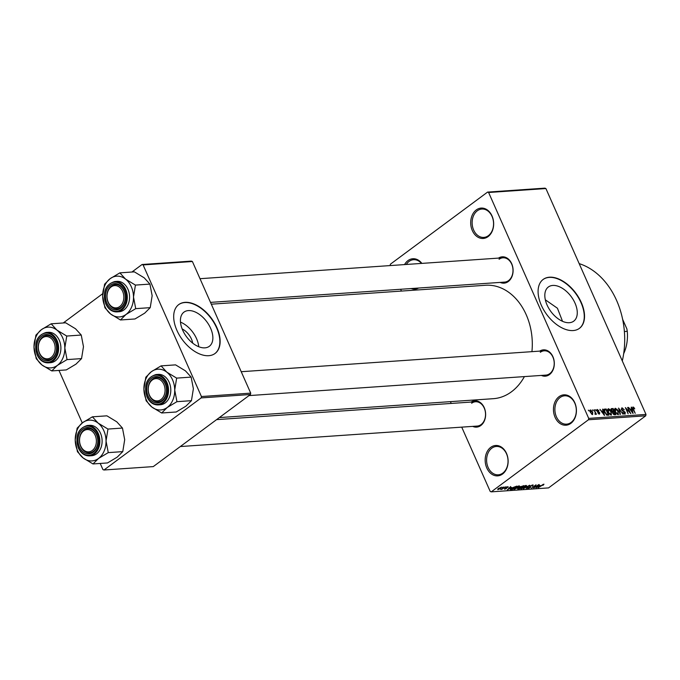 <?xml version="1.0" encoding="UTF-8"?>
<svg xmlns="http://www.w3.org/2000/svg" width="680" height="680" viewBox="0 0 680 680"><rect width="100%" height="100%" fill="white"/><g stroke="black" fill="none" stroke-linecap="round" stroke-linejoin="round"><path stroke-width="1.02" d="M404.558 264.588A15.223 11.466 86.1 0 1 407.983 260.593A15.223 11.466 86.1 0 1 421.855 263.389M421.481 263.415A14.212 10.701 -93.9 0 0 413.584 259.709A14.212 10.701 -93.9 0 0 409.046 261.435A14.212 10.701 -93.9 0 0 406.266 264.469M490.739 447.338A15.223 11.466 86.1 0 1 506.498 453.373A15.223 11.466 86.1 0 1 502.562 474.019A15.223 11.466 86.1 0 1 486.804 467.985A15.223 11.466 86.1 0 1 490.739 447.338M502.835 473.085A14.212 10.701 -93.9 0 0 507.51 456.756A14.212 10.701 -93.9 0 0 496.34 446.462A14.212 10.701 -93.9 0 0 491.802 448.188A14.212 10.701 -93.9 0 0 487.127 464.508A14.212 10.701 -93.9 0 0 498.296 474.81A14.212 10.701 -93.9 0 0 502.835 473.085M559.028 396.686A15.223 11.466 86.1 0 1 574.787 402.713A15.223 11.466 86.1 0 1 570.851 423.359A15.223 11.466 86.1 0 1 555.084 417.333A15.223 11.466 86.1 0 1 559.028 396.686M571.123 422.425A14.212 10.701 -93.9 0 0 575.79 406.104A14.212 10.701 -93.9 0 0 564.621 395.802A14.212 10.701 -93.9 0 0 560.082 397.528A14.212 10.701 -93.9 0 0 555.415 413.848A14.212 10.701 -93.9 0 0 566.585 424.15A14.212 10.701 -93.9 0 0 571.123 422.425M476.272 209.933A15.223 11.466 86.1 0 1 492.031 215.968A15.223 11.466 86.1 0 1 488.087 236.614A15.223 11.466 86.1 0 1 472.328 230.579A15.223 11.466 86.1 0 1 476.272 209.933M488.367 235.679A14.212 10.701 -93.9 0 0 493.034 219.351A14.212 10.701 -93.9 0 0 481.865 209.049A14.212 10.701 -93.9 0 0 477.326 210.774A14.212 10.701 -93.9 0 0 472.66 227.103A14.212 10.701 -93.9 0 0 483.82 237.405A14.212 10.701 -93.9 0 0 488.367 235.679M188.385 310.582A21.276 12.605 53.4 0 0 183.965 312.128A21.276 12.605 53.4 0 0 184.399 333.523A21.276 12.605 53.4 0 0 204.901 347.854A21.276 12.605 53.4 0 0 209.321 346.307A21.276 12.605 53.4 0 0 208.887 324.912A21.276 12.605 53.4 0 0 188.385 310.582M185.088 302.345A30.447 18.046 53.4 0 0 178.763 304.563A30.447 18.046 53.4 0 0 179.384 335.189A30.447 18.046 53.4 0 0 208.726 355.7A30.447 18.046 53.4 0 0 215.05 353.481A30.447 18.046 53.4 0 0 214.438 322.856A30.447 18.046 53.4 0 0 185.088 302.345M214.914 353.575A30.447 18.046 53.4 0 0 214.098 322.932A30.447 18.046 53.4 0 0 184.824 302.541A30.447 18.046 53.4 0 0 178.636 304.666M552.789 285.438A21.276 12.605 53.4 0 0 548.369 286.986A21.276 12.605 53.4 0 0 548.803 308.38A21.276 12.605 53.4 0 0 569.304 322.711A21.276 12.605 53.4 0 0 573.725 321.164A21.276 12.605 53.4 0 0 573.291 299.769A21.276 12.605 53.4 0 0 552.789 285.438M549.491 277.202A30.447 18.046 53.4 0 0 543.167 279.429A30.447 18.046 53.4 0 0 543.788 310.046A30.447 18.046 53.4 0 0 573.13 330.556A30.447 18.046 53.4 0 0 579.453 328.338A30.447 18.046 53.4 0 0 578.833 297.712A30.447 18.046 53.4 0 0 549.491 277.202M579.317 328.431A30.447 18.046 53.4 0 0 578.501 297.789A30.447 18.046 53.4 0 0 549.227 277.398A30.447 18.046 53.4 0 0 543.039 279.523M539.716 351.126A13.192 9.936 86.1 0 1 553.035 356.991A13.192 9.936 86.1 0 1 549.491 374.57A13.192 9.936 86.1 0 1 541.39 375.428M248.982 395.599L545.87 375.113A12.181 9.171 -93.9 0 0 549.763 373.635A12.181 9.171 -93.9 0 0 553.766 359.644A12.181 9.171 -93.9 0 0 544.196 350.812A12.181 9.171 -93.9 0 0 540.303 352.291M471.036 402.075A13.192 9.936 86.1 0 1 484.356 407.949A13.192 9.936 86.1 0 1 480.811 425.519A13.192 9.936 86.1 0 1 472.71 426.377M180.302 446.548L477.19 426.071A12.181 9.171 -93.9 0 0 481.083 424.583A12.181 9.171 -93.9 0 0 485.087 410.592A12.181 9.171 -93.9 0 0 475.515 401.761A12.181 9.171 -93.9 0 0 471.623 403.249M498.491 258.102A13.192 9.936 86.1 0 1 511.819 263.976A13.192 9.936 86.1 0 1 508.266 281.554A13.192 9.936 86.1 0 1 500.174 282.404M210.511 302.387L504.654 282.098A12.181 9.171 -93.9 0 0 508.538 280.619A12.181 9.171 -93.9 0 0 512.542 266.62A12.181 9.171 -93.9 0 0 502.971 257.797A12.181 9.171 -93.9 0 0 499.086 259.275M562.53 321.334L557.43 308.236L545.335 299.812M524.408 376.592A56.84 42.806 86.1 0 1 511.488 391.774A56.84 42.806 86.1 0 1 493.331 398.684L219.343 417.588M390.125 265.565L390.388 264.197L487.56 192.1L544.85 188.147L545.904 188.547L646 414.434L645.736 415.803L588.446 419.764L588.71 418.387L646 414.434M400.63 289.272L401.421 291.074M450.423 401.642L451.223 403.444M461.72 427.133L490.221 491.453L491.266 491.852L588.446 419.764M589.96 410.32L590.486 409.929L592.705 412.19L592.56 414.622L590.367 412.403L590.155 410.04M594.005 409.768L596.437 414.264L595.688 413.576L595.544 414.409L595.025 414.197L595.374 413.049L594.005 409.768M595 414.086L595.688 413.576L595.544 414.409M594.932 413.805L595.374 413.049M596.734 409.878L597.295 409.462L598.969 410.848L597.55 410.108L597.295 410.848L599.777 412.794L599.386 414.146L597.831 412.921L599.088 413.5L599.394 412.913L596.921 410.992L596.929 409.581M597.55 410.108L596.963 411.094M598.578 413.882L599.394 412.913M604.069 409.615L606.118 408.935L608.872 415.157L606.968 415.174L604.664 412.275C603.772 410.516 603.84 409.428 604.877 409.02L604.325 409.19M611.005 409.105L613.079 408.45L615.842 414.681L614.524 414.766L612.663 413.287L612.544 411.952L611.286 410.465L611.77 408.544L611.226 408.705M618.571 408.076L622.999 414.188L619.123 408.791L620.44 414.358L619.998 414.392L618.571 408.076M627.615 407.447L630.802 413.644L626.348 408.808L628.133 413.831L625.37 407.609L629.825 412.437L627.615 407.447M633.819 407.397L634.737 408.875L633.267 407.728L633.012 408.229L635.222 413.338L632.918 409.148L632.961 406.997L633.819 407.397L633.361 407.736M633.267 407.728L632.663 408.493M545.904 188.547L488.614 192.499L588.71 418.387M631.167 407.209L631.61 407.175L633.08 413.491L628.524 407.388L630.156 409.19L631.626 409.088L631.167 407.209M622.217 408.493L621.835 409.615L625.294 412.352L624.843 414.137L622.744 412.369L624.504 413.414L624.444 411.731L622.718 411.094L621.418 409.657L621.937 407.762L624.274 409.768L622.217 408.493L621.222 409.088M625.269 414.001L624.843 414.137M623.909 413.856L624.835 413.312L624.01 413.925M616.938 409.113L618.298 411.213L618.111 414.604L615.06 411.519L614.49 409.25L615.289 408.221L616.59 409.368M618.545 414.46L618.111 414.604M609.968 409.589L611.337 411.697L611.15 415.089L608.098 411.995L607.529 409.734L608.319 408.697L609.968 409.589L609.62 409.853M611.583 414.936L611.15 415.089M602.582 409.181L603.024 409.148L604.494 415.463L599.938 409.36L601.571 411.162L603.041 411.06L602.582 409.181M595.212 409.683L596.037 410.55L595.212 409.683M592.306 409.887L593.13 410.745L592.306 409.887M588.31 410.159L589.126 411.026L588.31 410.159M502.333 487.552L503.412 487.033L502.333 487.552M502.954 488.231L505.113 486.923L501.772 489.396L500.556 489.404L502.954 488.231M505.24 487.356L506.319 486.837L505.24 487.356M505.971 487.552L508.07 486.676L508.037 487.398L506.481 487.458L506.54 488.469L504.628 489.243L504.602 488.606L506.048 488.546L505.69 487.781M508.07 486.676L508.037 487.398L507.731 486.727M507.552 487.475L507.458 486.795M504.415 488.767L504.628 489.243L504.602 488.606M511.53 487.398L507.382 489.855L510.62 486.54L510.06 487.5L511.53 487.398M514.063 488.699L514.386 489.413L515.117 487.772L517.183 486.523L519.104 485.911L519.596 486.362L518.44 487.509L513.833 489.252M519.104 485.911L519.596 486.362L519.401 485.919M521.033 488.214L521.347 488.929L522.078 487.296L524.152 486.038L526.065 485.435L526.558 485.885L525.402 487.024L520.795 488.767M526.065 485.435L526.558 485.885L526.362 485.443M543.745 484.211L543.226 485.214L542.742 485.29L543.184 484.611L542.385 484.899L538.126 487.738L544 484.228M542.742 485.29L543.073 484.364M491.266 491.852L548.564 487.9L645.736 415.803M540.115 485.427L535.967 487.883L539.206 484.568L538.645 485.529L540.115 485.427M534.625 487.356L538.721 484.602L533.673 488.044L535.568 485.435L531.462 488.197L536.061 484.789L534.454 486.973M532.721 484.976L532.567 486.03L532.083 486.106L532.142 485.375L530.494 486.021L530.544 487.45L528.079 488.469L528.173 487.535L528.598 488.07L530.468 487.127L529.61 486.82L530.06 486.055L533.298 485.112M532.083 486.106L532.015 485.095M530.409 485.817L530.434 487.203M527.808 487.849L528.079 488.469L527.535 488.342M528.658 487.466L528.598 488.07M530.468 487.127L529.805 486.26M523.328 488.758L529.669 485.223L526.328 488.546L528.955 485.639L523.328 488.758M519.197 487.45L523.762 485.631L519.171 489.039L517.854 489.133L517.846 488.359L519.197 487.543M517.599 488.554L517.854 489.133L517.998 488.673M510.315 489.319L511.632 488.036L516.8 486.115L512.202 489.523L510.306 489.489M501.262 487.144L500.718 488.35L497.802 489.71L498.321 488.537L501.679 487.262M131.92 272.025L142.043 264.512L191.344 261.111L192.397 261.511L143.097 264.92L201.424 396.534L250.716 393.133L250.452 394.502L201.161 397.911L201.424 396.534M192.397 261.511L250.716 393.133M100.206 463.445L102.935 469.6L103.98 469.999L201.161 397.911M103.98 469.999L153.281 466.599L250.452 394.502M58.981 370.43L82.263 422.96M63.24 322.975L102.74 293.666M143.097 264.92L142.043 264.512M211.302 304.19L485.503 285.269A56.84 42.806 86.1 0 1 531.93 351.662M418.616 288.031A15.223 11.466 86.1 0 1 411.153 288.55M488.614 192.499L487.56 192.1M579.173 263.627A75.106 56.567 86.1 0 1 622.302 360.944M537.702 486.854L539.435 485.835L538.254 485.919L536.639 487.517L537.702 486.854M530.009 486.098L530.434 487.05M521.883 488.537L524.986 487.05L525.529 485.835L522.486 487.271L521.628 488.036L521.883 488.537L521.5 487.747M525.41 485.554L525.938 485.954L525.725 485.477M519.282 488.673L520.659 487.654L518.338 488.274L519.282 488.673M518.254 488.079L518.542 488.725M521.194 487.254L522.801 486.064L520.242 486.778L520.353 487.313L521.194 487.254M520.149 486.583L520.353 487.313M514.913 489.013L518.024 487.526L518.568 486.31L515.525 487.756L514.667 488.512L514.913 489.013L514.539 488.231M518.44 486.03L518.967 486.429L518.763 485.962M512.321 489.158L515.84 486.54L512.048 488.01L511.054 489.183L512.321 489.158M510.816 488.699L511.054 489.183M509.116 488.827L510.85 487.806L509.668 487.892L508.054 489.489L509.116 488.827M505.869 487.628L506.183 488.35M498.296 489.362L500.777 487.5L498.296 489.362L497.87 488.894M632.578 408.238L633.02 407.906M630.317 410.065L631.626 409.088M632.213 411.663L631.805 409.827L630.623 409.912L632.536 412.862L632.213 411.663M617.185 414.324L618.12 413.763L617.287 414.383M615.978 413.142L617.788 413.874L617.873 411.238L615.612 408.944L614.508 409.64M615.17 411.749L616.301 412.904M615.612 408.944L615.494 411.51M611.957 409.284L613.079 408.45M615.094 413.984L614.269 412.123L613.054 412.267L613.037 413.151L615.094 413.984L614.074 414.732M612.467 412.7L613.054 412.267M613.946 411.392L612.977 409.207L611.677 409.377L611.711 410.431L613.946 411.392L612.442 412.505M612.476 411.918L613.113 411.451M611.065 409.836L611.677 409.377M610.223 414.808L611.15 414.248L610.325 414.868M609.016 413.618L610.827 414.358L610.904 411.714L608.642 409.428L607.538 410.116M608.2 412.233L609.331 413.38M608.642 409.428L608.532 411.986M604.962 409.793L606.118 408.935M608.124 414.46L606.016 409.692L605.251 409.743L604.588 410.72L605.09 412.258L606.721 414.434L608.124 414.46L607.112 415.216M606.67 415.038L607.376 414.511M606.288 414.749L606.721 414.434M604.197 411.009L605.251 409.743M601.732 412.037L603.041 411.06M603.627 413.635L603.219 411.8L602.038 411.885L603.95 414.834L603.627 413.635M591.779 414.35L592.467 413.907L591.829 414.383M590.444 412.573L592.288 413.967L592.28 412.225L590.759 410.575L589.934 411.12M590.759 410.575L590.767 412.326M198.747 346.732A21.276 12.605 53.4 0 0 180.489 322.125M182.163 328.95A13.481 7.99 -126.6 0 1 192.703 343.153M51.178 323.808L65.688 322.804L75.54 328.78L81.252 335.045L83.47 346.681L81.549 358.606L67.048 359.601L64.821 347.964L66.742 336.048L56.891 330.072L51.178 323.808L41.48 329.613L35.921 335.129L34 347.046L36.227 358.683L41.93 364.947A20.425 15.385 86.1 0 1 36.193 357.315A20.425 15.385 86.1 0 1 34 347.046A20.425 15.385 86.1 0 1 41.48 329.613A20.425 15.385 86.1 0 1 56.891 330.072A20.425 15.385 86.1 0 1 64.821 347.964A20.425 15.385 86.1 0 1 57.341 365.406L67.048 359.601M38.208 354.025A13.192 9.936 86.1 0 1 41.624 336.132A13.192 9.936 86.1 0 1 55.284 341.36A13.192 9.936 86.1 0 1 51.867 359.252A13.192 9.936 86.1 0 1 38.208 354.025M55.292 341.802A12.181 9.171 -93.9 0 0 46.572 335.495A12.181 9.171 -93.9 0 0 39.533 353.49A12.181 9.171 -93.9 0 0 48.246 359.796A12.181 9.171 -93.9 0 0 55.292 341.802M48.195 362.856L50.456 362.695A15.223 11.466 -93.9 0 0 59.262 340.204A15.223 11.466 -93.9 0 0 48.365 332.316L46.095 332.477A15.223 11.466 86.1 0 1 56.992 340.357A15.223 11.466 86.1 0 1 48.195 362.856C43.392 362.916 39.712 360.273 37.136 354.926C33.736 342.916 36.728 335.427 46.095 332.477M81.549 358.606L75.998 364.123L66.291 369.92L51.782 370.923L57.341 365.406A20.425 15.385 -93.9 0 1 41.93 364.947L51.782 370.923M81.252 335.045L66.742 336.048M44.361 336.88A11.169 8.406 -93.9 0 0 38.666 350.429A11.169 8.406 -93.9 0 0 49.13 358.504A11.169 8.406 -93.9 0 0 54.825 344.955A11.169 8.406 -93.9 0 0 44.361 336.88M50.014 359.44A12.181 9.171 86.1 0 1 48.246 359.796A12.181 9.171 86.1 0 1 38.386 349.46A12.181 9.171 86.1 0 1 44.803 335.852A12.181 9.171 86.1 0 1 46.572 335.495A12.181 9.171 86.1 0 1 56.44 345.831A12.181 9.171 86.1 0 1 50.014 359.44M81.957 432.582A11.169 8.406 -93.9 0 0 82.059 448.35A11.169 8.406 -93.9 0 0 93.976 448.842A11.169 8.406 -93.9 0 0 93.874 433.075A11.169 8.406 -93.9 0 0 81.957 432.582M95.183 449.531A12.181 9.171 86.1 0 1 89.471 452.82A12.181 9.171 86.1 0 1 80.325 445.442A12.181 9.171 86.1 0 1 82.084 431.8A12.181 9.171 86.1 0 1 87.797 428.519A12.181 9.171 86.1 0 1 96.934 435.897A12.181 9.171 86.1 0 1 95.183 449.531M121.431 304.87A11.169 8.406 -93.9 0 0 121.329 289.102A11.169 8.406 -93.9 0 0 109.42 288.609A11.169 8.406 -93.9 0 0 109.522 304.376A11.169 8.406 -93.9 0 0 121.431 304.87M109.54 287.827A12.181 9.171 86.1 0 1 115.251 284.546A12.181 9.171 86.1 0 1 124.397 291.924A12.181 9.171 86.1 0 1 122.646 305.567A12.181 9.171 86.1 0 1 116.926 308.848A12.181 9.171 86.1 0 1 107.788 301.469A12.181 9.171 86.1 0 1 109.54 287.827M159.035 400.571A11.169 8.406 -93.9 0 0 164.721 387.022A11.169 8.406 -93.9 0 0 154.258 378.947A11.169 8.406 -93.9 0 0 148.571 392.496A11.169 8.406 -93.9 0 0 159.035 400.571M154.708 377.918A12.181 9.171 86.1 0 1 156.476 377.561A12.181 9.171 86.1 0 1 166.337 387.898A12.181 9.171 86.1 0 1 159.919 401.514A12.181 9.171 86.1 0 1 158.151 401.863A12.181 9.171 86.1 0 1 148.291 391.536A12.181 9.171 86.1 0 1 154.708 377.918M624.367 331.517L627.266 331.322L626.875 328.882L622.608 319.269M623.654 353.736A35.521 26.758 -93.9 0 0 627.266 331.322M98.107 423.087A20.425 15.385 86.1 0 1 103.844 430.721A20.425 15.385 86.1 0 1 106.037 440.988L107.967 429.063L98.107 423.087L92.403 416.823L82.697 422.628L77.146 428.145L75.216 440.07L77.444 451.707L83.155 457.971L93.007 463.947L98.566 458.43L108.264 452.625L106.037 440.988A20.425 15.385 86.1 0 1 98.566 458.43A20.425 15.385 86.1 0 1 83.155 457.971A20.425 15.385 86.1 0 1 75.216 440.07A20.425 15.385 86.1 0 1 82.697 422.628A20.425 15.385 -93.9 0 1 98.107 423.087M96.501 434.384A13.192 9.936 86.1 0 1 93.092 452.276A13.192 9.936 86.1 0 1 79.433 447.04A13.192 9.936 86.1 0 1 82.841 429.148A13.192 9.936 86.1 0 1 96.501 434.384M80.75 446.513A12.181 9.171 -93.9 0 0 89.471 452.82A12.181 9.171 -93.9 0 0 96.509 434.817A12.181 9.171 -93.9 0 0 87.797 428.519A12.181 9.171 -93.9 0 0 80.75 446.513M100.478 433.219A15.223 11.466 -93.9 0 0 89.581 425.34L87.32 425.493A15.223 11.466 86.1 0 1 98.218 433.381A15.223 11.466 86.1 0 1 89.411 455.872L91.681 455.719A15.223 11.466 -93.9 0 0 100.478 433.219M92.403 416.823L106.904 415.828L116.764 421.804L122.468 428.06L107.967 429.063M122.468 428.06L124.695 439.696L122.774 451.622L108.264 452.625M122.774 451.622L117.215 457.138L107.508 462.944L93.007 463.947M119.867 272.858L134.368 271.856L144.219 277.831L149.931 284.096L152.15 295.732L150.229 307.649L135.728 308.652L133.501 297.015L135.422 285.09L125.57 279.115L119.867 272.858L110.16 278.655L104.601 284.18L102.68 296.098L104.907 307.734L110.61 313.999A20.425 15.385 86.1 0 1 104.873 306.357A20.425 15.385 86.1 0 1 102.68 296.098A20.425 15.385 86.1 0 1 110.16 278.655A20.425 15.385 86.1 0 1 125.57 279.115A20.425 15.385 86.1 0 1 133.501 297.015A20.425 15.385 86.1 0 1 126.021 314.457L135.728 308.652M106.888 303.076A13.192 9.936 86.1 0 1 110.305 285.183A13.192 9.936 86.1 0 1 123.964 290.411A13.192 9.936 86.1 0 1 120.547 308.303A13.192 9.936 86.1 0 1 106.888 303.076M123.972 290.853A12.181 9.171 -93.9 0 0 115.251 284.546A12.181 9.171 -93.9 0 0 108.213 302.541A12.181 9.171 -93.9 0 0 116.926 308.848A12.181 9.171 -93.9 0 0 123.972 290.853M116.875 311.899L119.136 311.746A15.223 11.466 -93.9 0 0 127.942 289.255A15.223 11.466 -93.9 0 0 117.045 281.367L114.775 281.528A15.223 11.466 86.1 0 1 125.672 289.408A15.223 11.466 86.1 0 1 116.875 311.899C112.072 311.967 108.392 309.324 105.816 303.977C102.416 291.958 105.409 284.478 114.775 281.528M150.229 307.649L144.679 313.166L134.971 318.971L120.47 319.974L126.021 314.457A20.425 15.385 -93.9 0 1 110.61 313.999L120.47 319.974M149.931 284.096L135.422 285.09M166.787 372.138A20.425 15.385 86.1 0 1 172.524 379.772A20.425 15.385 86.1 0 1 174.718 390.039L176.647 378.114L166.787 372.138L161.083 365.874L151.376 371.679L145.826 377.196L143.905 389.122L146.124 400.758L151.835 407.014L161.687 412.99L167.246 407.473L176.944 401.676L174.718 390.039A20.425 15.385 86.1 0 1 167.246 407.473A20.425 15.385 86.1 0 1 151.835 407.014A20.425 15.385 86.1 0 1 143.905 389.122A20.425 15.385 86.1 0 1 151.376 371.679A20.425 15.385 -93.9 0 1 166.787 372.138M165.18 383.426A13.192 9.936 86.1 0 1 161.772 401.319A13.192 9.936 86.1 0 1 148.112 396.091A13.192 9.936 86.1 0 1 151.521 378.199A13.192 9.936 86.1 0 1 165.18 383.426M149.43 395.565A12.181 9.171 -93.9 0 0 158.151 401.863A12.181 9.171 -93.9 0 0 165.189 383.868A12.181 9.171 -93.9 0 0 156.476 377.561A12.181 9.171 -93.9 0 0 149.43 395.565M169.158 382.271A15.223 11.466 -93.9 0 0 158.261 374.391L156 374.544A15.223 11.466 86.1 0 1 166.897 382.423A15.223 11.466 86.1 0 1 158.091 404.923L160.361 404.77A15.223 11.466 -93.9 0 0 169.158 382.271M161.083 365.874L175.584 364.871L185.444 370.855L191.148 377.111L176.647 378.114M191.148 377.111L193.375 388.748L191.454 400.673L176.944 401.676M191.454 400.673L185.895 406.19L176.188 411.995L161.687 412.99M519.554 487.016L519.86 487.713M510.671 488.835L511.02 489.608M622.837 411.145L623.415 410.72M613.658 414.545L614.354 414.035M597.542 411.893L598.111 411.476M37.289 354.705A14.62 11.007 -93.9 0 0 52.419 360.502A14.62 11.007 -93.9 0 0 56.202 340.68A14.62 11.007 -93.9 0 0 41.072 334.883A14.62 11.007 -93.9 0 0 37.289 354.705M97.418 433.695A14.62 11.007 -93.9 0 0 82.288 427.907A14.62 11.007 -93.9 0 0 78.514 447.729A14.62 11.007 -93.9 0 0 93.644 453.517A14.62 11.007 -93.9 0 0 97.418 433.695M105.969 303.756A14.62 11.007 -93.9 0 0 121.099 309.545A14.62 11.007 -93.9 0 0 124.882 289.731A14.62 11.007 -93.9 0 0 109.752 283.934A14.62 11.007 -93.9 0 0 105.969 303.756M166.099 382.747A14.62 11.007 -93.9 0 0 150.969 376.958A14.62 11.007 -93.9 0 0 147.194 396.772A14.62 11.007 -93.9 0 0 162.325 402.569A14.62 11.007 -93.9 0 0 166.099 382.747M532.559 485.486L532.355 485.019M530.468 487.084L530.026 486.089M521.483 488.41L521.279 487.951M514.513 488.894L514.31 488.435M633.114 407.779L632.562 408.187M604.758 409.887L604.069 410.397M597.321 410.184L596.768 410.592M599.352 413.423L598.655 413.933M216.589 419.628L475.515 401.761M200.005 278.698L502.971 257.797M544.196 350.812L241.23 371.714M87.32 425.493C77.945 428.451 74.962 435.931 78.353 447.942C80.928 453.296 84.617 455.94 89.411 455.872M156 374.544C146.625 377.502 143.642 384.982 147.033 396.993C149.608 402.348 153.297 404.991 158.091 404.923"/></g></svg>
